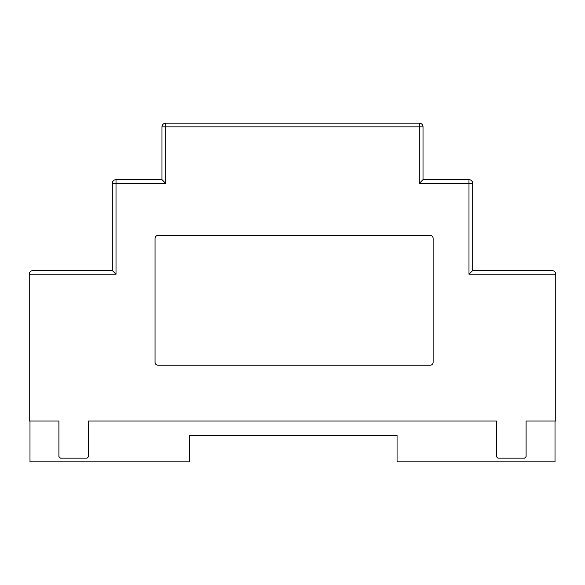 <?xml version="1.0" encoding="UTF-8"?>
<svg xmlns="http://www.w3.org/2000/svg" width="585" height="585" viewBox="0 0 585 585"><rect width="100%" height="100%" fill="white"/><g stroke="black" fill="none" stroke-linecap="round" stroke-linejoin="round"><path stroke-width="0.88" d="M419.306 183.383L419.306 126.872L165.694 126.872L165.694 183.383L116.013 183.383L116.013 274.219L29.25 274.219L29.25 421.046L58.91 421.046L58.91 456.644L60.394 458.128L87.092 458.128L88.576 456.644L88.576 421.046L496.424 421.046L496.424 456.644L497.908 458.128L524.606 458.128L526.091 456.644L526.091 421.046L555.75 421.046L555.75 274.219L468.987 274.219L472.695 270.511L552.043 270.511L472.695 270.511L472.695 183.383A3.707 3.707 0 0 0 468.987 179.675L423.013 179.675L423.013 126.872L423.013 179.675L468.987 179.675A3.707 3.707 0 0 1 472.695 183.383A3.707 3.707 0 0 0 468.987 179.675L468.987 183.383L419.306 183.383L423.013 179.675M29.25 274.219C29.484 271.988 30.72 270.745 32.957 270.511L112.305 270.511L112.305 183.383A3.707 3.707 0 0 1 116.013 179.675L161.987 179.675L116.013 179.675A3.707 3.707 0 0 0 112.305 183.383A3.707 3.707 0 0 1 116.013 179.675L116.013 183.383L112.305 183.383M32.957 270.511L112.305 270.511L116.013 274.219M29.989 421.046L29.989 461.836L189.423 461.836L189.423 435.43L397.061 435.43L397.061 461.836L555.011 461.836L555.011 421.046M161.987 179.675L161.987 126.872L161.987 179.675L165.694 183.383M165.694 123.164A3.707 3.707 0 0 0 161.987 126.872A3.707 3.707 0 0 1 165.694 123.164A3.707 3.707 0 0 0 161.987 126.872L165.694 126.872L165.694 123.164L419.306 123.164A3.707 3.707 0 0 1 423.013 126.872A3.707 3.707 0 0 0 419.306 123.164L419.306 126.872L423.013 126.872M555.75 274.219C555.516 271.988 554.28 270.745 552.043 270.511M155.047 362.254A2.969 2.969 0 0 0 158.008 365.223L430.158 365.223A2.969 2.969 0 0 0 433.127 362.254L433.127 238.417A2.969 2.969 0 0 0 430.158 235.448L158.008 235.448A2.969 2.969 0 0 0 155.047 238.417L155.047 362.254M468.987 274.219L468.987 183.383L472.695 183.383"/></g></svg>
